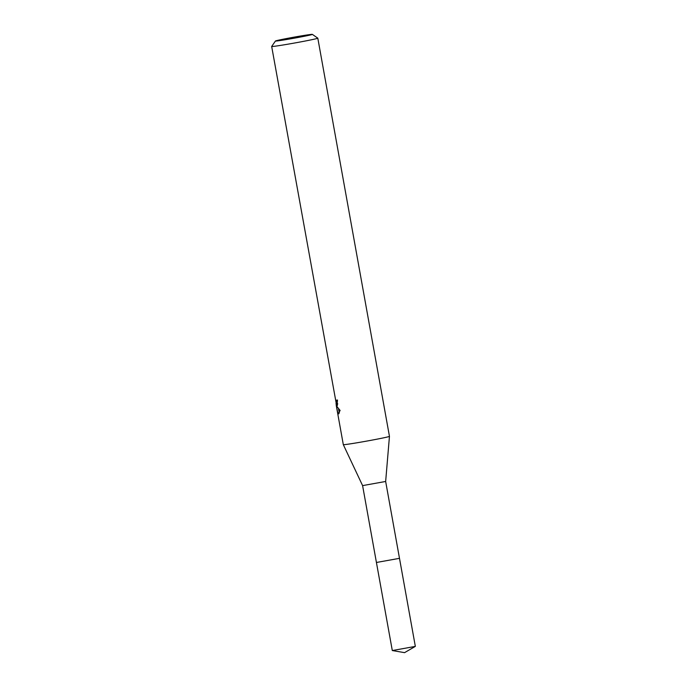 <?xml version="1.0" encoding="UTF-8"?>
<svg xmlns="http://www.w3.org/2000/svg" width="687" height="687" viewBox="0 0 687 687"><rect width="100%" height="100%" fill="white"/><g stroke="black" fill="none" stroke-linecap="round" stroke-linejoin="round"><path stroke-width="1.03" d="M415.3 646.407L392.303 650.546L404.557 652.65L415.334 646.381L385.656 481.467L362.599 485.615L343.311 444.652A23.444 0.653 169.8 0 1 343.311 444.644L336.226 405.296L338.013 413.943L340.125 410.474L336.407 405.888L336.888 406.257L337.497 400.032A23.444 0.653 -10.2 0 1 336.57 400.135L336.329 403.904L337.678 403.655M392.303 650.546L376.424 562.481L399.49 558.333L376.424 562.473L362.599 485.615M385.656 481.467L389.452 436.348A23.444 0.653 169.8 0 1 389.452 436.348A23.444 0.653 169.8 0 1 368.739 440.728A23.444 0.653 169.8 0 1 343.809 444.687A23.444 0.653 169.8 0 1 343.311 444.652M312.353 34.376A18.755 0.524 169.8 0 1 296.123 37.837A18.755 0.524 169.8 0 1 275.848 41.065A18.755 0.524 169.8 0 1 275.453 41.014A18.755 0.524 169.8 0 1 292.207 37.484A18.755 0.524 169.8 0 1 311.967 34.35A18.755 0.524 169.8 0 1 312.353 34.376L317.798 38.154A23.444 0.653 169.8 0 1 317.806 38.171A23.444 0.653 169.8 0 1 297.188 42.542A23.444 0.653 169.8 0 1 272.164 46.51A23.444 0.653 169.8 0 1 271.666 46.467A23.444 0.653 169.8 0 1 271.674 46.45L336.329 403.904M336.347 405.27L336.029 403.544M337.223 405.742L336.407 405.888M338.82 413.797L338.013 413.943M338.554 409.169L339.361 412.939M337.437 405.064L336.226 405.296M275.453 41.014L271.674 46.45M337.618 404.171L337.532 403.681M389.452 436.339L317.806 38.171"/></g></svg>
